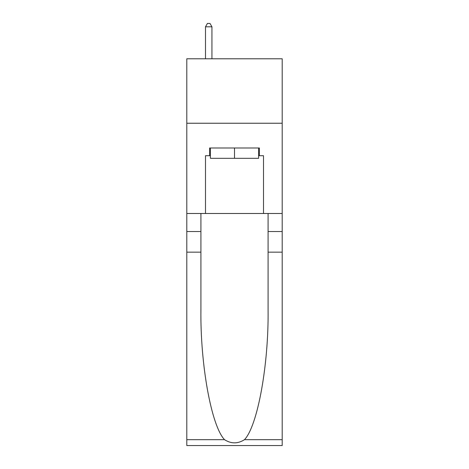 <?xml version="1.0" encoding="UTF-8"?>
<svg xmlns="http://www.w3.org/2000/svg" width="469" height="469" viewBox="0 0 469 469"><rect width="100%" height="100%" fill="white"/><g stroke="black" fill="none" stroke-linecap="round" stroke-linejoin="round"><path stroke-width="0.7" d="M282.203 123.236L282.203 58.777L186.797 58.777L186.797 123.236L282.203 123.236L282.203 213.483L263.508 213.483L263.508 155.726L259.38 155.726L259.38 147.993L209.62 147.993L209.62 155.726L210.393 155.726M258.607 147.993L258.607 158.305L210.393 158.305L210.393 147.993M234.5 147.993L234.5 158.305M244.478 439.67L282.203 439.67L282.203 445.55L186.797 445.55L186.797 252.164L200.914 252.164L200.914 309.657C200.228 364.612 211.378 425.999 224.522 439.67C231.17 443.909 237.818 443.909 244.478 439.67C257.622 425.999 268.772 364.612 268.086 309.657L268.086 213.483M268.086 252.164L282.203 252.164L282.203 213.483M186.797 252.164L186.797 123.236M200.914 213.483L200.914 252.164M282.203 439.67L282.203 252.164M186.797 213.483L205.492 213.483L205.492 155.726L209.62 155.726M205.492 213.483L263.508 213.483M258.607 155.726L259.38 155.726M211.935 58.777L211.935 26.803L205.492 26.803L205.492 58.777M205.492 26.803L207.427 23.45L210.006 23.45L211.935 26.803M268.086 231.534L282.203 231.534M200.914 231.534L186.797 231.534M186.797 439.67L224.522 439.67"/></g></svg>
